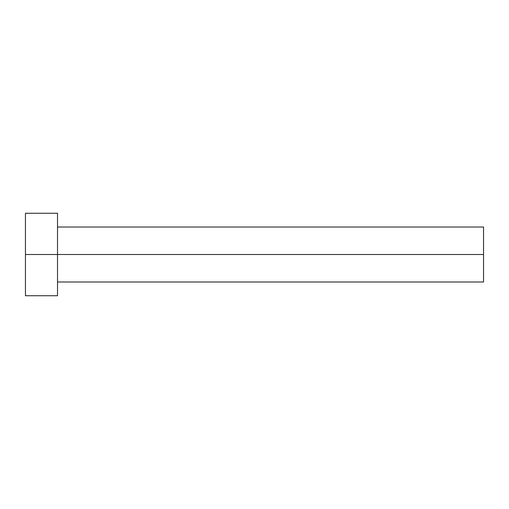 <?xml version="1.0" encoding="UTF-8"?>
<svg xmlns="http://www.w3.org/2000/svg" width="509" height="509" viewBox="0 0 509 509"><rect width="100%" height="100%" fill="white"/><g stroke="black" fill="none" stroke-linecap="round" stroke-linejoin="round"><path stroke-width="0.38" stroke-dasharray="2.54 1.91" d="M57.517 254.5L483.55 254.5L483.55 281.986L483.55 254.5L57.517 254.5L57.517 295.729L57.517 254.5L25.45 254.5L57.517 254.5L57.517 213.271L57.517 254.5M25.45 295.729L25.45 213.271L25.45 295.729M483.55 227.014L483.55 254.5L483.55 227.014"/><path stroke-width="0.76" d="M25.45 295.729L25.45 213.271L25.45 254.5L483.55 254.5L483.55 281.986L483.55 254.5L25.45 254.5L25.45 295.729L57.517 295.729L57.517 213.271L57.517 295.729M483.55 254.5L483.55 227.014L483.55 254.5M57.517 281.986L483.55 281.986M25.45 213.271L57.517 213.271M57.517 227.014L483.55 227.014"/></g></svg>
